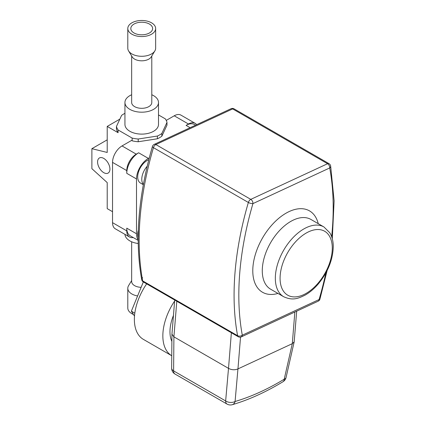 <?xml version="1.0" encoding="UTF-8"?>
<svg xmlns="http://www.w3.org/2000/svg" width="426" height="426" viewBox="0 0 426 426"><rect width="100%" height="100%" fill="white"/><g stroke="black" fill="none" stroke-linecap="round" stroke-linejoin="round"><path stroke-width="0.64" d="M174.612 301.075A43.628 25.187 120 0 0 171.753 355.753L143.408 339.389A43.628 25.187 -60 0 1 146.666 283.86M171.88 341.418A33.563 19.378 -60 0 1 173.451 315.437M296.677 311.172L294.18 341.833L292.284 343.681L237.942 368.905C234.795 370.194 231.648 370.013 228.512 368.362L231.371 332.765M176.79 301.251L173.909 336.838L228.49 368.352M331.668 236.707A271.841 156.949 120 0 0 329.724 167.95A3.355 2.268 -10.5 0 0 330.651 165.97L334.112 200.811L332.301 238.762M327.125 270.542L319.931 299.111A3.355 1.065 -163.7 0 1 319.085 299.542A271.841 156.949 120 0 0 325.831 273.007M142.625 277.651A3.355 2.268 -10.5 0 0 141.693 279.626A3.355 3.355 0 0 0 143.317 281.927L238.24 336.732A3.355 3.355 0 0 0 241.334 336.87A3.355 2.119 -114.9 0 0 242.293 335.193A3.355 2.268 169.5 0 1 237.591 335.688A275.201 158.887 -60 0 1 248.358 202.467A3.355 1.065 16.3 0 0 252.932 203.601A271.841 156.949 120 0 0 242.293 335.193L319.085 299.542A3.355 2.119 -114.9 0 1 318.126 301.214A3.355 3.355 0 0 0 319.931 299.111M330.651 165.97A3.355 3.355 0 0 0 329.026 163.669A3.355 1.938 -60 0 0 327.583 163.717A3.355 2.119 -114.9 0 1 329.724 167.95L252.932 203.601A3.355 2.119 -114.9 0 0 250.792 199.368L327.583 163.717L232.655 108.912L155.868 144.563L250.792 199.368A3.355 1.938 -60 0 0 248.358 202.467L153.435 147.662A3.355 1.065 -163.7 0 1 152.412 146.485C138.237 195.646 134.664 240.024 141.693 279.626L141.693 279.626A3.355 2.268 -10.5 0 0 142.667 280.883L237.591 335.688A3.355 1.938 -60 0 0 238.24 336.732M237.942 368.905L235.083 401.489A6.715 4.159 -175 0 1 225.647 400.941L228.512 368.362M174.995 374.028L227.037 404.072A6.715 3.877 -60 0 1 225.647 400.941L173.606 370.897A6.715 3.834 -179.5 0 1 171.641 368.155A6.715 6.715 0 0 0 174.995 374.028A6.715 3.877 -60 0 1 173.606 370.897L173.909 336.838L171.944 334.165L174.697 300.042M227.037 404.072A6.715 6.715 0 0 0 232.287 404.7A6.715 4.766 73.7 0 0 235.083 401.489C250.999 396.803 267.379 389.38 284.217 379.209A6.715 3.69 58.8 0 1 283.002 381.723A6.715 6.715 0 0 0 286.07 377.473A6.715 3.424 -167.2 0 1 284.217 379.209L292.3 343.67L294.845 312.024M134.499 316.108L131.368 311.193L143.338 281.937M131.368 311.193L134.808 313.179M138.173 237.623A13.424 7.753 -60 0 1 138.317 230.152M138.173 239.801A16.779 9.686 -60 0 1 136.501 233.762L136.501 178.957A16.779 9.686 -60 0 1 148.37 158.403L149.265 157.886M143.328 184.692L140.468 183.047A13.424 7.753 -60 0 1 138.754 171.236A13.424 7.753 -60 0 1 148.802 159.686M124.951 234.375A16.779 9.686 0 0 0 129.855 240.887A16.779 9.686 0 0 0 138.21 243.507M131.655 94.753A16.779 9.686 0 0 0 124.94 102.501A16.779 9.686 0 0 0 129.855 109.354A16.779 9.686 0 0 0 148.147 111.452A16.779 9.686 0 0 0 158.504 102.501A16.779 9.686 0 0 0 153.589 95.653A16.779 9.686 0 0 0 151.789 94.753M151.789 55.987L151.789 102.501A10.07 5.815 180 0 1 137.279 107.719A10.07 5.815 180 0 1 131.655 102.501L131.655 55.987M119.866 119.115L107.214 126.421L118.087 132.699L118.087 129.962A25.507 14.724 180 0 1 116.458 126.453L121.602 115.377A25.507 14.724 180 0 1 124.94 113.332M118.087 129.962L132.135 138.072L132.135 140.809A25.507 14.724 180 0 0 138.21 141.751L157.396 138.78A25.507 14.724 180 0 0 161.843 136.214L166.987 125.137L166.987 122.395L161.843 133.476A25.507 14.724 180 0 1 157.396 136.043L157.396 138.78M138.21 141.751L138.21 139.009A25.507 14.724 180 0 1 132.135 138.072M138.21 139.009L157.396 136.043M158.504 114.929L165.357 118.886A25.507 14.724 180 0 1 166.987 122.395M124.94 102.501L124.94 124.424A16.779 9.686 0 0 0 129.855 131.277A16.779 9.686 0 0 0 148.147 133.375A16.779 9.686 0 0 0 158.504 124.424L158.504 102.501M107.214 126.421L107.214 152.455L91.888 148.679L91.888 168.675L107.214 182.6L107.214 208.628L112.533 211.701M91.888 148.679L107.214 139.834M118.087 132.699A25.507 14.724 180 0 1 116.458 129.195L116.458 126.453M136.267 154.153A13.424 7.753 120 0 0 126.772 170.597L126.772 173.339A16.779 9.686 -60 0 1 138.636 152.785L136.267 154.153L122.028 145.937A13.424 7.753 120 0 0 112.533 162.375L112.533 222.66A13.424 7.753 120 0 0 115.313 228.81L129.552 237.026A13.424 7.753 120 0 0 133.221 237.543M138.173 240.402L130.249 235.823A16.779 9.686 -60 0 1 126.772 228.144L126.772 230.881A13.424 7.753 120 0 0 129.552 237.026M196.647 124.685A13.424 7.753 120 0 0 195.188 123.348A13.424 7.753 120 0 0 188.473 124.014L186.098 125.382A16.779 9.686 -60 0 1 194.49 124.552L195.577 125.18M195.188 123.348L180.949 115.126A13.424 7.753 120 0 0 174.234 115.792L166.257 120.398M122.028 145.937L131.517 140.452L132.135 140.809M161.843 136.214L161.843 133.476M103.752 172.652A8.728 5.037 -120 0 0 108.113 173.084A8.728 5.037 -120 0 0 109.455 166.092A8.728 5.037 -120 0 0 103.752 158.403A8.728 5.037 -120 0 0 99.391 157.971A8.728 5.037 -120 0 0 98.055 164.963A8.728 5.037 -120 0 0 103.752 172.652M147.87 21.3A13.93 8.041 180 0 1 155.65 28.515A13.93 8.041 180 0 1 135.575 35.731A13.93 8.041 180 0 1 127.795 28.515A13.93 8.041 180 0 1 147.87 21.3M146.539 22.866A10.906 6.299 180 0 1 152.63 28.515A10.906 6.299 180 0 1 136.906 34.165A10.906 6.299 180 0 1 130.814 28.515A10.906 6.299 180 0 1 146.539 22.866M155.65 28.515L155.65 48.244A13.93 8.041 180 0 1 154.872 50.896A13.93 8.041 180 0 1 135.575 55.46A13.93 8.041 180 0 1 128.572 50.896A13.93 8.041 180 0 1 127.795 48.244L127.795 28.515M154.872 50.896L151.23 56.919A10.07 5.815 180 0 1 137.279 60.215A10.07 5.815 180 0 1 132.22 56.919L128.572 50.896M131.655 280.548L128.572 285.644A13.93 8.041 0 0 0 127.795 288.29L127.795 308.019A13.93 8.041 0 0 0 133.476 314.5M127.795 288.29A13.93 8.041 0 0 0 137.598 295.974M131.655 241.787L131.655 281.533A10.07 5.815 0 0 0 141.128 287.337M143.376 184.421A13.424 7.753 -60 0 1 142.3 175.384A13.424 7.753 -60 0 1 147.188 166.241M303.637 294.685A36.918 21.316 120 0 0 332.163 251.154A36.918 21.316 120 0 0 308.722 231.749A36.918 21.316 120 0 0 280.202 275.276A36.918 21.316 120 0 0 303.637 294.685M283.668 296.725A40.273 23.254 -60 0 1 278.061 262.661A40.273 23.254 -60 0 1 306.582 227.516A40.273 23.254 -60 0 1 323.941 226.967L310.889 219.433A40.273 23.254 120 0 0 293.53 219.981A40.273 23.254 120 0 0 265.009 255.126A40.273 23.254 120 0 0 270.616 289.19L283.668 296.725C292.992 300.953 298.296 298.376 304.92 295.218C309.601 292.593 313.978 288.929 318.062 284.211C327.876 272.347 332.94 259.748 333.265 246.42C333.223 241.121 332.072 236.579 329.815 232.788L323.941 226.967M277.97 293.434A46.988 27.126 -60 0 1 253.268 263.944A46.988 27.126 -60 0 1 289.249 211.52A46.988 27.126 -60 0 1 318.243 223.682M329.026 163.669L234.103 108.87A3.355 1.938 -60 0 0 232.655 108.912A3.355 2.119 -114.9 0 0 231.014 108.731L154.223 144.382A3.355 2.119 -114.9 0 1 155.868 144.563A3.355 1.938 -60 0 0 153.435 147.662A275.201 158.887 120 0 0 142.667 280.883A3.355 1.938 -60 0 0 143.317 281.927M240.53 337.126L237.964 368.9M112.533 162.375L126.772 170.597M112.533 222.66L126.772 230.881M126.772 228.144L136.501 233.762M126.772 173.339L136.501 178.957M174.234 115.792L188.473 124.014M138.636 152.785L148.37 158.403M186.098 125.382L190.129 127.709M241.334 336.87L318.126 301.214M234.103 108.87A3.355 3.355 0 0 0 231.014 108.731M154.223 144.382A3.355 3.355 0 0 0 152.412 146.485M171.641 368.155L171.944 334.165M232.287 404.7C248.821 399.828 265.728 392.165 283.002 381.723M286.07 377.473L294.18 341.833"/></g></svg>
